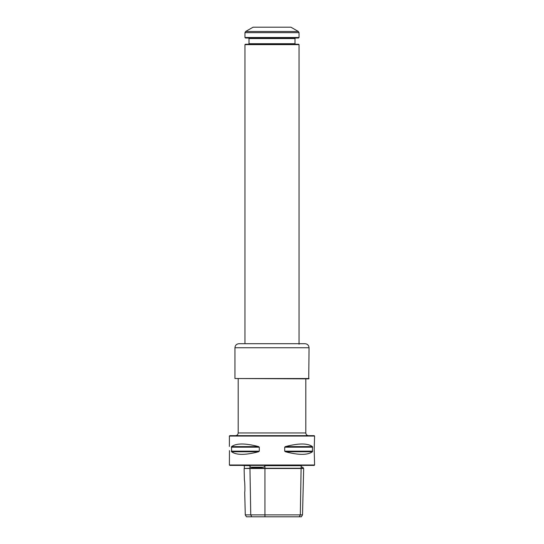 <?xml version="1.0" encoding="UTF-8"?>
<svg xmlns="http://www.w3.org/2000/svg" width="544" height="544" viewBox="0 0 544 544"><rect width="100%" height="100%" fill="white"/><g stroke="black" fill="none" stroke-linecap="round" stroke-linejoin="round"><path stroke-width="0.82" d="M245.276 514.882L302.512 514.882L303.674 468.493L244.113 468.493L244.412 480.311C244.807 480.148 245.12 492.272 244.705 492.136L245.276 514.882L246.446 516.8L251.763 516.8L250.75 514.882L249.954 468.248L244.113 468.493M314.602 436.057L314.201 435.649L229.799 435.649L229.398 436.057L314.602 436.057L314.174 449.174L314.602 464.998L229.398 464.998L229.459 450.616M285.403 451.751C298.656 455.219 307.673 455.219 312.44 451.751L285.403 451.751L284.696 451.166L284.696 447.182L285.403 446.597C298.656 443.136 307.673 443.136 312.44 446.597L312.44 451.751M231.56 451.751C236.327 455.219 245.344 455.219 258.597 451.751L231.56 451.751L231.56 446.597C236.327 443.136 245.344 443.136 258.597 446.597L259.304 447.182L259.304 451.166L258.597 451.751M302.512 514.882L301.342 516.8L299.302 516.8L300.315 514.882L301.111 468.248L303.43 468.248L302.756 467.174L301.927 467.174C303.933 468.078 303.933 468.078 301.927 467.174C303.933 468.078 303.933 468.078 301.927 467.174L301.145 466.568L301.267 465.678L264.738 465.678L264.935 466.568L263.208 467.174C258.101 468.078 253.987 468.078 250.872 467.174L249.92 466.568L250.002 465.678L244.161 465.542M301.267 465.678L264.738 465.678M299.302 516.8L251.763 516.8M301.145 466.568L301.111 468.248L249.954 468.248L249.92 466.568M250.002 465.678L241.366 465.406M314.602 464.998L314.201 465.406L229.799 465.406L229.398 464.998M305.81 378.862L305.81 432.949C305.973 434.588 306.877 435.492 308.516 435.649M238.19 378.862L238.19 432.949C238.027 434.588 237.123 435.492 235.484 435.649M309.06 378.522L234.94 378.522L308.72 378.862L309.06 347.759C308.815 345.29 307.462 343.937 305 343.699L239 343.699C236.538 343.937 235.185 345.29 234.94 347.759L309.06 347.759M244.95 37.482L244.95 32.667L245.63 31.498L298.37 31.498L299.05 32.667L299.05 37.482L244.95 37.482L245.494 38.019L298.506 38.019L299.05 37.482M244.95 44.649L299.05 44.649L298.642 44.241L245.358 44.241L244.95 44.649L244.95 343.699M248.465 38.019L249.009 38.563L294.991 38.563L294.991 43.704L249.009 43.704L248.465 44.241M295.535 44.241L294.991 43.704M245.63 31.498L253.062 27.2L290.938 27.2L298.37 31.498M299.05 44.649L299.05 344.25M264.935 516.8L264.935 466.568M263.208 467.174L250.872 467.174M312.664 451.166L284.696 451.166M312.664 447.182L284.696 447.182M312.44 446.597L285.403 446.597M259.304 451.166L231.336 451.166M259.304 447.182L231.336 447.182M258.597 446.597L231.56 446.597M238.19 432.949L305.81 432.949M244.95 32.667L299.05 32.667M229.398 436.057L229.398 446.468M244.358 468.248L244.297 465.678M234.94 347.759L234.94 378.522M294.991 38.563L295.535 38.019M249.009 38.563L249.009 43.704"/></g></svg>
